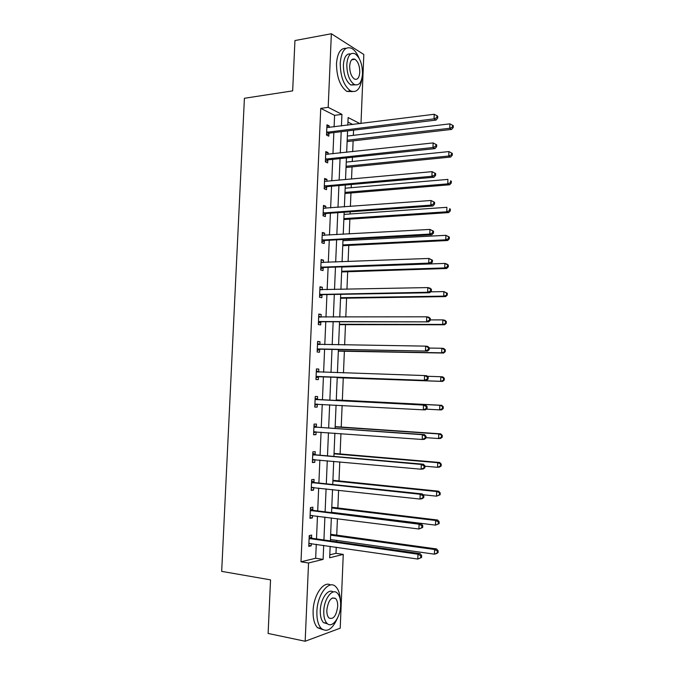 <?xml version="1.0" encoding="UTF-8"?>
<svg xmlns="http://www.w3.org/2000/svg" width="675" height="675" viewBox="0 0 675 675"><rect width="100%" height="100%" fill="white"/><g stroke="black" fill="none" stroke-linecap="round" stroke-linejoin="round"><path stroke-width="1.01" d="M329.788 554.816L335.981 553.314L343.254 554.403L340.217 628.18L305.168 641.25L268.118 633.454L270.54 579.867L221.678 571.371L244.409 98.28L292.663 90.872L294.941 40.542L331.358 33.75L363.825 54.506L360.99 123.5M335.981 553.314L336.234 547.189M336.462 541.755L336.513 540.363M336.732 535.199L337.416 518.662M337.863 508.047L338.597 490.219M338.985 480.98L339.778 461.877M340.107 454.005L340.951 433.62M341.221 427.106L342.124 405.456M342.343 400.292L343.271 377.84M343.474 372.895L344.377 351.177M344.638 344.933L345.482 324.599M345.802 317.056L346.587 298.097M346.958 289.263L347.684 271.688M348.106 261.571L348.781 245.346M348.983 240.368L349.034 239.186M349.253 233.963L349.869 219.088M350.08 213.992L350.173 211.798M350.401 206.44L350.958 192.915M351.177 187.692L351.312 184.503M351.54 179.01L352.046 166.818M352.266 161.477L352.443 157.292M352.679 151.664L353.126 140.805M353.354 135.338L353.565 130.165M352.814 124.529L347.929 122.074M334.1 126.892L334.589 115.349L320.743 108.371L300.999 561.794L315.672 558.242L316.271 544.286M316.499 538.92L317.469 516.13M317.697 510.933L318.668 488.059M318.887 483.03L319.866 460.08M320.077 455.22L321.055 432.186M321.258 427.503L322.245 404.392M322.439 399.87L323.426 376.726M323.62 372.246L324.599 349.253M324.793 344.638L325.772 321.874M325.974 317.115L326.936 294.57M327.147 289.676L328.101 267.359M328.312 262.33L329.257 240.233M329.476 235.069L330.413 213.19M330.64 207.9L331.56 186.232M331.796 180.807L332.716 159.359M332.952 153.807L333.855 132.578M329.198 127.508L329.265 125.913L326.962 124.807L326.514 135.093L328.818 136.164L328.936 133.397M328.953 133.178L328.97 132.73M328.042 154.339L328.118 152.592L325.806 151.588L325.358 161.916L327.67 162.877L327.788 160.102M326.886 181.254L326.962 179.356L324.641 178.453L324.194 188.814L326.523 189.675L326.641 186.891M325.721 208.263L325.806 206.213L323.477 205.411L323.03 215.797L325.367 216.557L325.485 213.764M324.557 235.347L324.65 233.145L322.312 232.445L321.865 242.865L324.202 243.523L324.321 240.722M323.384 262.524L323.485 260.162L321.14 259.563L320.692 270.017L323.038 270.574L323.165 267.764M322.211 289.786L322.321 287.263L319.967 286.774L319.52 297.262L321.874 297.709L321.992 294.891M321.038 317.132L321.157 314.449L318.794 314.069L318.338 324.591L320.701 324.928L320.827 322.102M317.528 343.389L319.866 344.562L319.984 341.727L317.613 341.449L317.157 352.004L319.528 352.232L319.655 349.397M318.684 371.925L318.802 369.082L316.423 368.913L315.968 379.502L318.347 379.628L318.473 376.785M317.503 399.381L317.621 396.529L315.233 396.47L314.778 407.093L317.166 407.109L317.292 404.257M316.313 426.929L316.44 424.06L314.044 424.111L313.588 434.767L315.984 434.675L316.102 431.831M315.132 454.553L315.25 451.685L312.846 451.845L312.39 462.535L314.795 462.333L314.913 459.633M313.934 482.279L314.061 479.393L311.648 479.663L311.183 490.388L313.605 490.075L313.715 487.519M312.744 510.081L312.863 507.195L310.441 507.575L309.977 518.333L312.407 517.911L312.508 515.498M311.538 537.983L311.664 535.081L309.234 535.57L308.77 546.37L311.2 545.83L311.302 543.569M305.168 641.25L308.543 562.992L323.106 559.389L323.696 545.366M300.999 561.794L308.543 562.992M320.743 108.371L328.185 107.342L331.358 33.75M341.432 125.963L341.93 114.37L328.185 107.342M323.924 539.975L324.894 517.067M325.114 511.844L326.084 488.86M326.303 483.815L327.274 460.747M327.485 455.87L328.463 432.726M328.657 428.009L329.645 404.789M329.839 400.241L330.817 376.996M331.012 372.49L331.99 349.388M332.184 344.748L333.146 321.874M333.349 317.09L334.311 294.443M334.522 289.524L335.467 267.098M335.677 262.052L336.623 239.844M336.842 234.655L337.77 212.676M337.989 207.352L338.918 185.591M339.145 180.141L340.057 158.591M340.293 153.006L341.196 131.676M330.151 546.311L329.67 557.769L343.254 554.403M360.003 123.626L348.123 117.543L347.802 125.162M347.566 130.899L346.663 152.314M346.427 157.925L345.524 179.558M345.296 185.026L344.377 206.887M344.149 212.228L343.229 234.301M343.01 239.507L342.073 261.799M341.862 266.87L340.917 289.389M340.715 294.325L339.761 317.073M339.559 321.874L338.597 344.841M338.394 349.507L337.424 372.701M337.238 377.224L336.26 400.57M336.066 405.135L335.087 428.456M334.893 433.181L333.914 456.427M333.712 461.329L332.741 484.49M332.53 489.561L331.56 512.646M331.341 517.885L330.379 540.886M334.589 115.349L341.93 114.37M315.672 558.242L323.106 559.389M326.894 126.217L329.265 125.913M325.747 152.854L328.118 152.592M324.591 179.575L326.962 179.356M323.435 206.39L325.806 206.213M322.279 233.28L324.65 233.145M321.114 260.255L323.485 260.162M319.95 287.314L322.321 287.263M318.777 314.457L321.157 314.449M317.604 341.693L319.984 341.727M316.423 369.006L318.802 369.082M314.786 406.974L317.166 407.109M313.597 434.498L315.984 434.675M312.407 462.113L314.795 462.333M311.209 489.814L313.605 490.075M310.011 517.598L312.407 517.911M308.812 545.476L311.2 545.83M327.409 131.996L329.712 133.085L436.058 120.074L434.033 118.859L326.632 132.317M436.885 117.585L437.687 118.074L437.754 116.243L436.953 115.746L436.885 117.585L434.033 118.859L434.202 114.278L326.835 127.583M329.712 133.085L326.523 134.797M436.058 120.074L437.687 118.074M436.953 115.746L434.202 114.278M347.119 141.564L451.642 129.414L449.752 128.284L449.913 123.846L347.347 136.055M347.169 140.223L449.752 128.284L452.503 127.043L453.263 127.499L453.322 125.727L452.571 125.272L452.503 127.043M449.913 123.846L452.571 125.272M453.263 127.499L451.642 129.414M359.125 58.312C357.067 53.274 354.561 49.942 351.591 48.305C345.17 46.086 341.373 51.005 340.208 63.053C340.394 76.587 343.837 85.86 350.536 90.863C356.662 93.201 360.475 88.965 361.977 78.148M346.073 48.305C340.563 47.992 337.365 53.114 336.488 63.678C336.673 77.178 340.132 86.417 346.857 91.412L352.434 91.589M355.185 84.873L350.831 84.983C345.997 81.371 343.507 74.689 343.381 64.952C344.064 57.004 346.494 53.333 350.671 53.958M362.509 73.862C362.407 64.108 359.893 57.4 354.991 53.755C350.367 52.135 347.642 55.679 346.807 64.387C346.942 74.149 349.414 80.84 354.232 84.468C358.957 86.138 361.716 82.612 362.509 73.862M349.667 66.108C349.743 72.402 351.346 76.714 354.459 79.051C357.488 80.122 359.269 77.844 359.783 72.217C359.707 65.922 358.096 61.611 354.949 59.257C351.953 58.21 350.198 60.497 349.667 66.108M340.369 600.269C340.031 594.017 338.512 589.511 335.812 586.752C329.13 579.319 317.301 594.236 316.887 611.542C316.685 619.388 318.153 625.033 321.3 628.476C326.987 632.678 332.294 629.395 337.222 618.621M330.581 584.997C323.671 580.492 313.512 595.046 313.107 610.824C312.896 618.654 314.373 624.282 317.537 627.725L322.785 629.64M327.662 623.903L323.485 622.62C321.207 620.139 320.144 616.072 320.288 610.419C320.574 598.733 328.236 588.06 333.205 591.983M340.622 605.45C340.765 599.746 339.685 595.654 337.365 593.182C332.53 587.782 324.059 598.641 323.781 611.069C323.629 616.739 324.692 620.814 326.962 623.295C331.982 628.898 340.394 617.6 340.622 605.45M326.843 610.048C326.742 613.702 327.434 616.334 328.902 617.929C333.366 619.819 336.293 615.988 337.694 606.42C337.787 602.75 337.095 600.117 335.61 598.523C331.206 596.624 328.286 600.463 326.843 610.048M326.253 158.819L328.565 159.798L435.004 148.618L432.979 147.521L325.477 159.123M435.831 146.239L436.641 146.678L436.708 144.838L435.898 144.399L435.831 146.239L432.979 147.521L433.148 142.923L325.679 154.373M328.565 159.798L325.375 161.46M435.004 148.618L436.641 146.678M435.898 144.399L433.148 142.923M325.097 185.718L327.417 186.595L433.958 177.247L431.916 176.276L324.321 186.013M434.776 174.985L431.916 176.276L432.084 171.661L435.653 173.543L434.843 173.146L434.776 174.985L435.586 175.382L435.653 173.543M324.844 181.364L432.084 171.661L434.843 173.146M327.417 186.595L324.219 188.215M433.958 177.247L435.586 175.382M346.03 167.484L450.655 157.056L448.748 156.026L448.909 151.58L346.258 162.093M346.081 166.269L448.748 156.026L451.516 154.786L452.275 155.199L452.334 153.428L451.575 153.006L451.516 154.786M448.909 151.58L451.575 153.006M452.275 155.199L450.655 157.056M344.942 193.48L449.66 184.781L447.753 183.87L447.913 179.398L345.161 188.207M344.984 192.4L447.753 183.87L450.52 182.621L451.28 182.993L451.339 181.212L450.579 180.841L450.52 182.621M450.579 180.841L451.339 181.212M451.28 182.993L449.66 184.781M323.933 212.709L326.261 213.486L432.894 205.985L430.852 205.124L323.156 212.996M433.713 203.833L430.852 205.124L431.021 200.492L434.599 202.331L433.78 201.985L433.713 203.833L434.531 204.179L434.599 202.331M323.359 208.212L431.021 200.492L433.78 201.985M326.261 213.486L323.063 215.047M323.367 208.052L324.16 208.373M432.894 205.985L434.531 204.179M322.76 239.785L325.097 240.452L431.84 234.807L429.789 234.073L321.983 240.055M432.65 232.782L429.789 234.073L429.958 229.424L433.536 231.221L432.726 230.926L432.65 232.782L433.468 233.078L433.536 231.221M322.194 235.254L429.958 229.424L432.726 230.926M325.097 240.452L321.899 241.971M322.203 234.951L323.308 235.423M431.84 234.807L433.468 233.078M321.595 266.946L323.941 267.502L430.777 263.731L428.718 263.115L320.811 267.199M431.587 261.824L428.718 263.115L428.887 258.449L432.481 260.212L431.654 259.959L431.587 261.824L432.405 262.077L432.481 260.212M321.022 262.389L428.887 258.449L431.654 259.959M323.941 267.502L320.735 268.971M321.038 261.934L322.448 262.558M430.777 263.731L432.405 262.077M343.845 219.552L448.664 212.6L446.749 211.798L446.909 207.318L344.064 214.405M343.887 218.616L446.749 211.798L449.516 210.549L450.284 210.878L450.343 209.09L449.584 208.761L449.516 210.549M449.584 208.761L450.343 209.09M450.284 210.878L448.664 212.6M342.748 245.708L447.66 240.511L445.745 239.819L445.905 235.322L342.959 240.688M342.782 244.907L445.745 239.819L448.512 238.57L449.28 238.849L449.347 237.052L448.58 236.773L448.512 238.57M448.58 236.773L445.905 235.322L449.347 237.052M449.28 238.849L447.66 240.511M341.651 271.949L446.656 268.507L444.732 267.924L444.892 263.419L341.854 267.047M341.677 271.274L444.732 267.924L447.508 266.676L448.276 266.912L448.343 265.106L447.576 264.87L447.508 266.676M447.576 264.87L444.892 263.419L446.825 264.009L448.343 265.106M448.276 266.912L446.656 268.507M340.546 298.257L445.652 296.595L443.72 296.131L443.88 291.6L430.642 291.845M340.571 297.726L443.72 296.131L447.272 295.068L447.339 293.262L446.563 293.068L446.504 294.882M446.563 293.068L443.88 291.6L447.339 293.262M447.272 295.068L445.652 296.595M339.441 324.658L444.639 324.776L442.699 324.422L442.859 319.882L430.287 319.899M339.457 324.262L442.699 324.422L446.259 323.317L446.327 321.502L445.551 321.359L445.492 323.173M445.551 321.359L442.859 319.882L444.808 320.254L446.327 321.502M446.259 323.317L444.639 324.776M338.327 351.135L443.627 353.05L441.678 352.814L441.847 348.258L429.258 348.055M338.344 350.873L441.678 352.814L445.247 351.658L445.314 349.836L444.538 349.734L444.471 351.557M444.538 349.734L441.847 348.258L443.796 348.511L445.314 349.836M445.247 351.658L443.627 353.05M337.213 377.696L442.614 381.417L440.657 381.299L440.817 376.726L427.258 376.279M337.222 377.578L440.657 381.299L444.234 380.093L444.302 378.262L443.517 378.211L443.45 380.042M443.517 378.211L440.817 376.726L442.775 376.869L444.302 378.262M444.234 380.093L442.614 381.417M426.246 409.16L439.627 409.868L439.796 405.287L441.754 405.312L336.285 399.921M442.496 406.78L442.429 408.611L443.213 408.62L443.281 406.789L439.796 405.287L336.277 400.056M443.213 408.62L441.593 409.877L439.627 409.868L442.429 408.611M441.754 405.312L443.281 406.789M425.967 437.653L438.598 438.539L438.767 433.941L440.733 433.848L335.163 426.625M441.467 435.443L441.408 437.282L442.193 437.24L442.26 435.4L438.767 433.941L335.154 426.904M442.193 437.24L440.572 438.429L438.598 438.539L441.408 437.282M440.733 433.848L442.26 435.4M424.921 466.197L437.56 467.311L437.729 462.696L439.712 462.485L334.041 453.414M440.438 464.197L440.378 466.045L441.163 465.952L441.231 464.113L437.729 462.696L334.024 453.845M441.163 465.952L439.543 467.083L437.56 467.311L440.378 466.045M439.712 462.485L441.231 464.113M423.023 494.741L436.523 496.167L436.691 491.535L438.682 491.206L332.918 480.288M439.408 493.054L439.341 494.902L440.134 494.767L440.201 492.919L436.691 491.535L332.893 480.862M440.134 494.767L436.523 496.167L439.341 494.902M438.682 491.206L440.201 492.919M331.577 512.308L435.485 525.125L435.653 520.476L437.645 520.028L331.788 507.246M438.37 522.003L438.303 523.859L439.104 523.673L439.172 521.817L438.37 522.003L435.653 520.476L331.754 507.963M439.104 523.673L435.485 525.125L438.303 523.859M437.645 520.028L439.172 521.817M320.423 294.19L322.777 294.646L429.705 292.756L427.638 292.258L319.638 294.435M430.515 290.967L427.638 292.258L427.815 287.584L429.882 288.098L431.409 289.297L430.582 289.094L430.515 290.967L431.342 291.17L431.409 289.297M319.849 289.6L427.815 287.584L430.582 289.094M322.777 294.646L319.57 296.055M319.874 289.001L321.595 289.794M429.705 292.756L431.342 291.17M319.241 321.519L428.633 321.874L318.465 321.747M429.443 320.203L426.558 321.502L426.735 316.811L428.811 317.199L430.338 318.482L429.511 318.33L429.443 320.203L430.27 320.355L430.338 318.482M318.668 316.904L426.735 316.811L429.511 318.33M321.604 321.874L318.398 323.232M318.701 316.153L320.735 317.132M428.633 321.874L430.27 320.355M318.06 348.941L427.562 351.093L317.275 349.152M428.363 349.54L425.478 350.84L425.655 346.132L427.739 346.41L429.266 347.768L428.431 347.659L428.363 349.54L429.199 349.65L429.266 347.768M317.486 344.292L425.655 346.132L428.431 347.659M320.431 349.186L317.225 350.494M427.562 351.093L429.199 349.65M316.87 376.439L426.482 380.413L316.094 376.65M427.283 378.987L424.389 380.287L424.567 375.562L426.659 375.705L428.186 377.148L427.351 377.097L427.283 378.987L428.119 379.038L428.186 377.148M316.305 371.773L424.567 375.562L427.351 377.097M319.25 376.582L316.043 377.84M316.347 370.71L319.013 372.094M426.482 380.413L428.119 379.038M427.039 408.527L427.106 406.637L426.271 406.628L426.203 408.527L427.039 408.527L425.402 409.835L423.301 409.826L314.904 404.224M426.203 408.527L423.301 409.826L423.478 405.084L425.579 405.11L318.262 399.651L315.166 398.123M315.115 399.338L423.478 405.084L426.271 406.628M317.579 404.139L314.854 405.27M427.106 406.637L425.579 405.11M425.95 438.117L426.026 436.219L425.183 436.261L425.115 438.168L425.95 438.117L424.322 439.349L422.212 439.467L313.706 431.89M425.115 438.168L422.212 439.467L422.381 434.708L424.491 434.616L317.081 427.207L313.976 425.613M313.917 426.988L422.381 434.708L425.183 436.261M316.069 431.831L313.673 432.785M426.026 436.219L424.491 434.616M424.862 467.809L424.938 465.902L424.086 465.995L424.018 467.91L424.862 467.809L423.233 468.965L421.116 469.209L312.508 459.65M424.018 467.91L421.116 469.209L421.284 464.442L423.402 464.214L315.892 454.857L312.787 453.203M312.727 454.731L421.284 464.442L424.086 465.995M314.55 459.599L312.483 460.392M424.938 465.902L423.402 464.214M423.773 497.602L423.841 495.686L422.997 495.83L422.921 497.753L423.773 497.602L422.137 498.69L420.01 499.061L311.31 487.493M422.921 497.753L420.01 499.061L420.188 494.269L422.314 493.914L314.702 482.591L311.597 480.87M311.521 482.557L420.188 494.269L422.997 495.83M313.04 487.443L311.285 488.093M423.841 495.686L422.314 493.914M422.677 527.496L422.744 525.58L421.892 525.774L421.824 527.698L422.677 527.496L418.905 529.006L310.103 515.43M421.824 527.698L418.905 529.006L419.082 524.197L421.217 523.724L313.504 510.41L310.399 508.629M310.323 510.477L419.082 524.197L421.892 525.774M311.512 515.371L310.087 515.869M422.744 525.58L421.217 523.724M421.571 557.499L421.647 555.567L420.795 555.82L420.719 557.744L421.571 557.499L417.8 559.06L308.897 543.451M420.719 557.744L417.8 559.06L417.977 554.234L420.12 553.627L312.306 538.321L309.201 536.482M309.108 538.481L417.977 554.234L420.795 555.82M309.994 543.375L308.88 543.746M421.647 555.567L420.12 553.627M330.429 539.511L434.438 554.175L434.607 549.517L436.615 548.952L330.649 534.288M437.333 551.045L437.265 552.909L438.067 552.673L438.134 550.817L437.333 551.045L434.607 549.517L330.615 535.14M438.067 552.673L436.447 553.593L434.438 554.175L437.265 552.909M436.615 548.952L438.134 550.817M326.852 132.19L329.164 133.27M325.696 159.005L328.008 159.983M324.54 185.895L326.86 186.773M323.376 212.878L325.704 213.646M322.203 239.937L324.548 240.604M321.038 267.089L323.384 267.654M320.06 289.702L320.625 289.811M319.857 294.325L322.22 294.781M318.887 317.005L319.68 317.132M318.684 321.646L321.047 322M317.697 344.402L319.03 344.545M317.503 349.051L319.874 349.296M316.516 371.883L318.895 372.035M316.313 376.549L318.693 376.684M315.326 399.448L317.714 399.499M315.875 399.608L318.262 399.651M315.124 404.131L317.512 404.165M314.137 427.106L316.533 427.047M314.685 427.275L317.081 427.207M313.934 431.806L315.149 431.764M312.938 454.849L315.343 454.68M313.487 455.026L315.892 454.857M312.736 459.565L313.495 459.506M311.74 482.684L314.153 482.406M312.289 482.878L314.702 482.591M311.529 487.417L312.086 487.342M310.534 510.612L312.955 510.216M311.082 510.806L313.504 510.41M309.327 538.625L311.757 538.118M309.876 538.827L312.306 538.321M331.062 534.414L330.64 534.499M327.282 132.022L329.594 133.102M351.675 59.805L354.949 59.257M350.831 84.983L354.232 84.468M350.536 90.863L346.857 91.412M332.362 597.94L335.61 598.523M323.485 622.62L326.962 623.295M321.3 628.476L317.537 627.725M326.05 158.853L328.362 159.832M324.818 185.777L327.139 186.654M323.578 212.785L325.907 213.562M322.338 239.878L324.675 240.545M321.098 267.064L323.443 267.621"/></g></svg>
